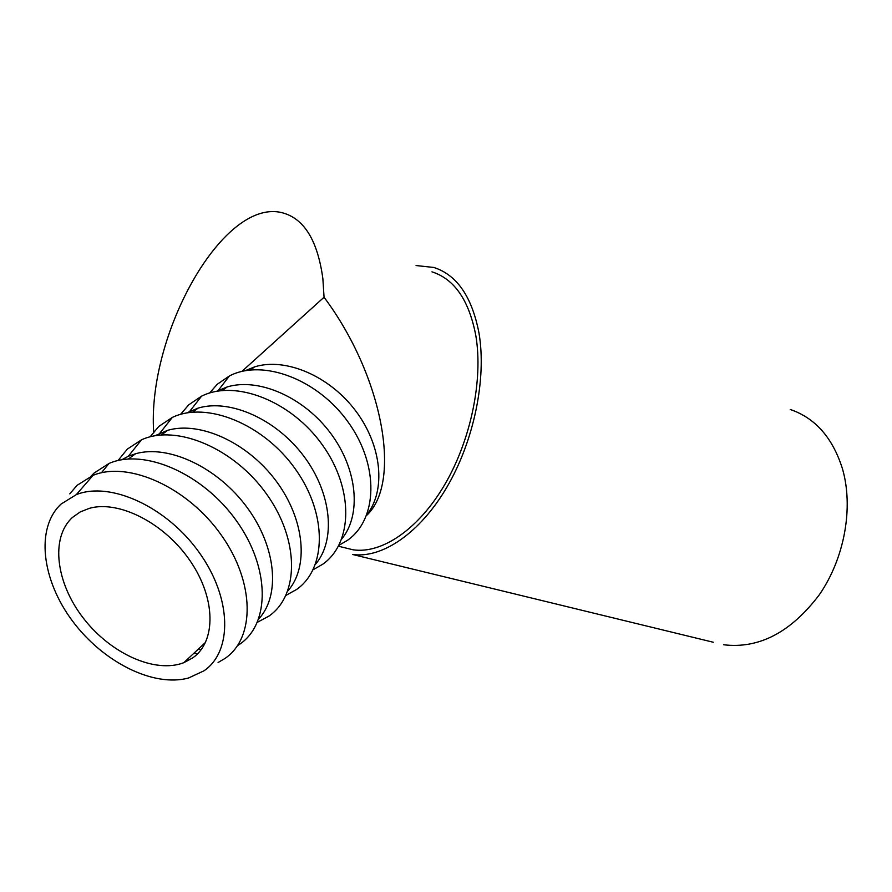 <?xml version="1.0" encoding="UTF-8"?>
<svg xmlns="http://www.w3.org/2000/svg" width="892" height="892" viewBox="0 0 892 892"><rect width="100%" height="100%" fill="white"/><g stroke="black" fill="none" stroke-linecap="round" stroke-linejoin="round"><path stroke-width="1.34" d="M192.862 657.805C216.165 641.538 216.031 598.644 190.275 561.046C164.786 523.325 119.082 499.888 89.412 508.317L80.235 511.941L72.475 517.416C50.075 537.776 56.018 583.145 83.469 618.301C110.697 653.613 155.096 673.806 183.797 662.689L192.862 657.805M204 670.795L188.569 677.987C153.502 687.598 102.993 662.154 72.464 620.977C41.723 579.956 35.323 528.053 61.046 504.08L76.299 494.636C110.285 480.899 166.982 506.879 199.329 552.683C232.031 598.309 232.611 651.383 204 670.795M69.766 493.867L77.058 485.337L93.069 475.325C128.682 460.651 187.833 487.389 221.294 535.1C255.112 582.621 255.134 638.059 225.018 658.43L218.083 662.511M91.04 476.172L94.139 473.016L109.014 463.461C144.203 447.929 203.175 473.641 236.536 520.917C270.254 567.992 270.153 623.519 239.926 644.057L237.562 645.618M197.701 653.691L193.932 653.223M201.358 649.432L198.18 649.264M118.056 460.528L127.322 449.1L141.505 439.823C176.27 423.745 234.284 448.174 266.82 494.402C299.712 540.44 299.088 595.432 268.916 616.104L257.398 622.282M150.09 436.835L158.832 426.387L172.323 417.423C206.665 400.842 263.753 424.046 295.52 469.281C327.654 514.316 326.55 568.773 296.467 589.545L285.986 595.365M180.541 414.367L188.792 404.79L201.581 396.16C235.499 379.111 291.706 401.166 322.759 445.442C354.169 489.507 352.663 543.418 322.67 564.268L313.125 569.743M209.542 393.038L217.314 384.229L229.411 375.945C262.895 358.473 318.266 379.435 348.638 422.786C379.39 465.914 377.506 519.3 347.635 540.206L338.927 545.335M153.747 432.943C146.567 334.656 224.271 194.701 283.912 213.233C304.774 219.61 317.764 241.42 322.871 278.661L324.052 297.237C382.936 376.045 402.392 482.371 366.556 515.498M431.951 271.837C454.407 279.006 469.025 300.236 475.815 335.537C483.308 379.736 470.853 440.102 444.662 484.746C418.448 529.424 381.865 553.988 353.199 549.829L338.469 546.216M416.051 265.537L433.835 267.466C456.905 274.87 471.957 296.724 478.982 333.017C486.776 378.621 473.964 440.994 446.925 487.121C419.864 533.304 382.099 558.682 352.53 554.467L713.266 642.24M790.279 409.484C815.344 418.069 832.76 437.883 842.505 468.913C853.711 507.771 844.49 558.425 819.269 594.841C790.836 632.372 758.958 649.008 723.624 644.76M241.91 371.395L324.052 297.237M366.868 514.717C386.024 490.488 382.066 445.944 355.797 411.034C329.694 376.034 285.752 357.268 254.766 366.813L245.144 370.704M216.522 391.32L227.181 386.938C258.691 377.394 303.837 397.141 330.653 433.289C357.636 469.348 361.583 514.829 341.803 538.913M186.473 412.985L198.202 408.068C230.236 398.557 276.643 419.352 304.217 456.715C331.958 493.978 335.916 540.407 315.489 564.29M154.896 435.775L167.729 430.301C200.276 420.834 248.032 442.767 276.397 481.39C304.952 519.924 308.933 567.312 287.837 590.939M121.669 459.793L128.292 456.291L135.629 453.716C168.711 444.327 217.871 467.475 247.084 507.448C276.509 547.32 280.512 595.666 258.725 618.948M250.496 369.935L254.766 366.813M218.272 390.406L229.411 375.945M222.275 390.518L227.181 386.938M189.795 411.245L201.581 396.16M192.605 412.16L198.202 408.068M159.846 433.178L172.323 417.423M161.363 434.95L167.729 430.301M128.292 456.291L141.505 439.823M128.426 458.967L135.629 453.716M101.443 472.771L109.014 463.461M76.299 494.636L93.069 475.325M183.797 662.689L205.584 642.329"/></g></svg>
